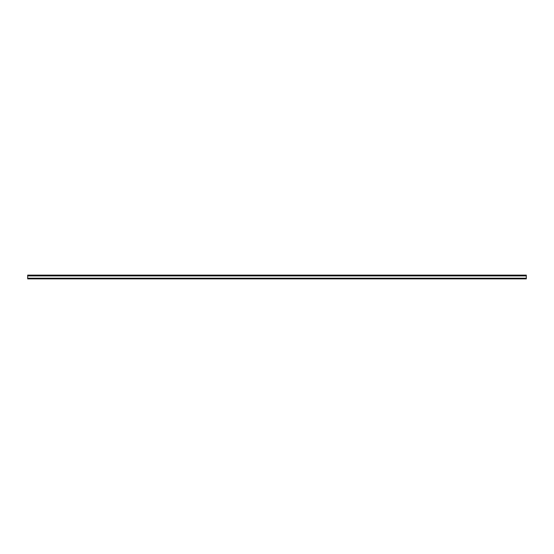 <?xml version="1.0" encoding="UTF-8"?>
<svg xmlns="http://www.w3.org/2000/svg" width="554" height="554" viewBox="0 0 554 554"><rect width="100%" height="100%" fill="white"/><g stroke="black" fill="none" stroke-linecap="round" stroke-linejoin="round"><path stroke-width="0.83" d="M27.7 278.219L27.7 275.13L526.3 275.193L526.3 278.219L27.7 278.219L27.7 278.87L526.3 278.87L27.7 278.773M526.3 278.219L526.3 278.773M27.7 275.927L526.3 275.927M526.3 278.323L27.7 278.323M526.3 275.13L27.7 275.13"/></g></svg>
